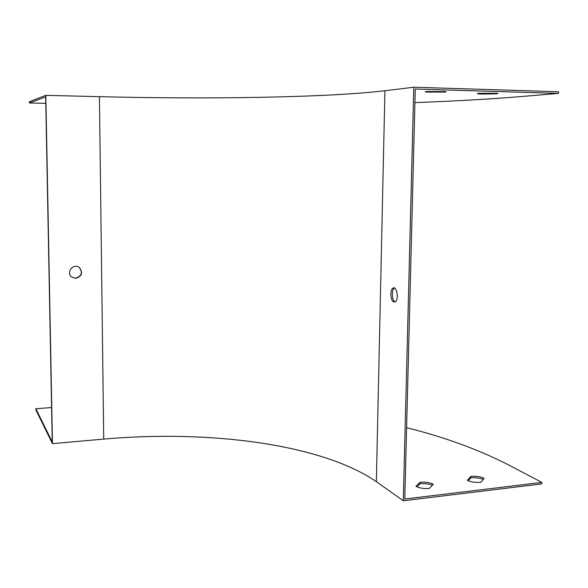 <?xml version="1.0" encoding="UTF-8"?>
<svg xmlns="http://www.w3.org/2000/svg" width="588" height="588" viewBox="0 0 588 588"><rect width="100%" height="100%" fill="white"/><g stroke="black" fill="none" stroke-linecap="round" stroke-linejoin="round"><path stroke-width="0.88" d="M45.798 103.348L29.429 102.981L29.4 101.702L45.835 95.337L52.457 443.653L103.716 439.089C208.431 429.835 321.129 443.742 376.349 481.66L403.287 500.778L413.783 87.222L558.6 91.743L558.526 93.389L523.298 96.388C490.693 99.093 454.568 101.165 414.922 102.599M45.835 95.337L99.423 96.667C208.74 99.35 325.84 97.667 384.92 90.743L413.783 87.222M75.734 278.389L71.751 277.088C65.555 272.553 73.493 262.66 79.402 267.533C83.202 272.729 81.982 276.345 75.734 278.389M52.457 443.653L35.875 409.939L35.846 408.748L52.244 441.941L45.68 96.866L29.429 102.981M71.685 277.036L75.514 278.22C81.754 276.184 82.974 272.567 79.182 267.378L79.079 267.297M444.763 92.088L425.874 92.044C424.948 91.875 425.19 91.713 426.601 91.544L445.579 91.581C446.535 91.75 446.263 91.919 444.763 92.088L444.785 91.478M481.984 94.065L477.824 93.786C476.912 93.617 477.25 93.455 478.838 93.294L497.36 93.308C498.301 93.477 497.933 93.646 496.25 93.808L481.984 94.065L482.013 93.235M403.287 500.778L541.791 483.909L541.849 482.41L404.787 499.028L415.268 89.016L558.526 93.389M393.901 302.004L395.467 301.651C399.318 298.858 396.43 284.893 392.733 288.304C389.704 290.376 390.63 301.306 393.901 302.004M395.158 301.864C391.998 300.769 391.248 290.251 394.188 288.238L394.482 288.039M416.921 486.849L420.104 483.718C424.786 483.336 428.873 483.865 432.364 485.291M468.283 480.741L470.841 477.816C475.479 477.456 479.617 477.985 483.255 479.404M433.334 484.284L429.299 488.437C423.728 488.834 419.281 488.128 415.966 486.32L420.141 482.219C425.587 481.829 429.982 482.52 433.334 484.284M484.137 478.345L480.808 482.344C475.405 482.719 470.944 482.042 467.416 480.3L470.892 476.346C476.17 475.979 480.58 476.64 484.137 478.345M541.849 482.41L509.054 465.167C478.588 449.555 444.44 437.075 406.609 427.719M51.59 407.535L35.846 408.748M470.892 476.346L470.841 477.816M420.141 482.219L420.104 483.718M496.25 93.808L496.272 93.183M430.49 92.36L430.512 91.471M99.423 96.667L103.716 439.089M384.92 90.743L376.349 481.66M477.824 93.786L477.838 93.418M425.874 92.044L425.881 91.647M394.188 288.238L392.733 288.304"/></g></svg>
